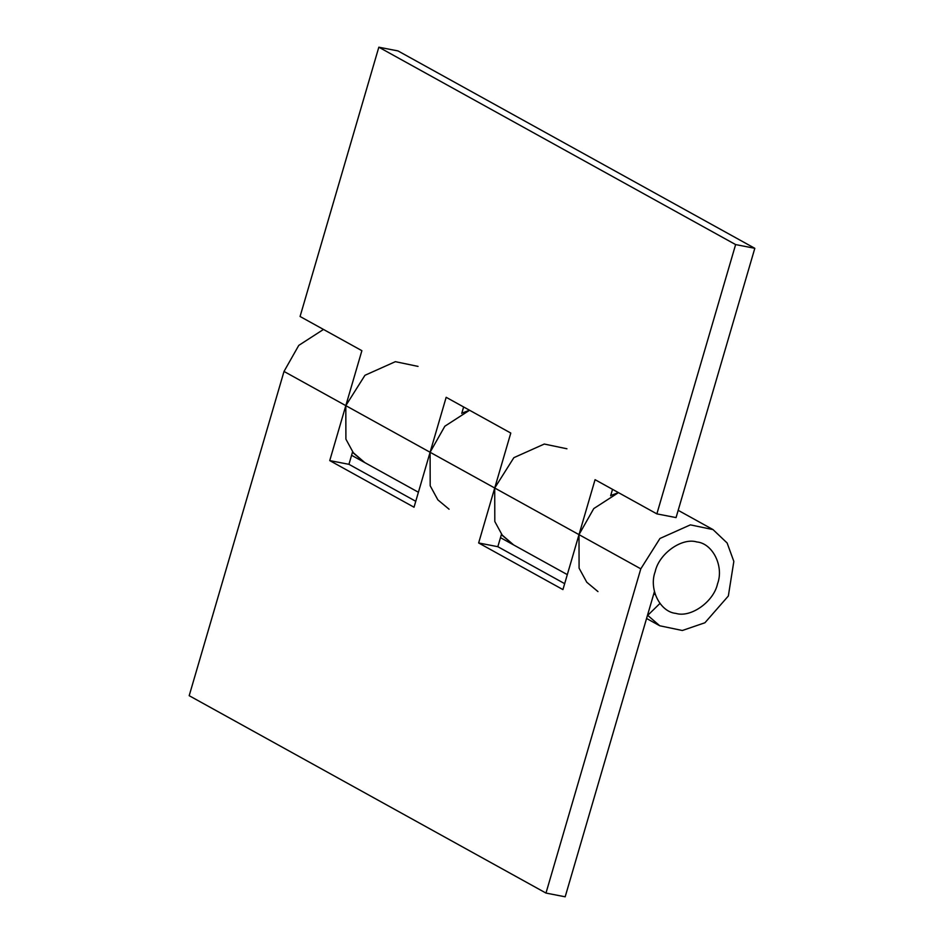<?xml version="1.0" encoding="UTF-8"?>
<svg xmlns="http://www.w3.org/2000/svg" width="944" height="944" viewBox="0 0 944 944"><rect width="100%" height="100%" fill="white"/><g stroke="black" fill="none" stroke-linecap="round" stroke-linejoin="round"><path stroke-width="1.42" d="M449.073 509.217L437.863 499.86L430.193 485.782L430.098 452.27L446.17 397.306L510.787 433.06L494.715 488.013L494.809 521.525L502.479 535.602L513.689 544.971M461.734 413.425L463.622 406.958M461.817 413.153L469.569 410.251L444.848 426.216L430.098 452.27L579.002 534.634L562.931 589.599L478.643 542.965L494.715 488.013L513.866 457.663L544.287 444.046L566.943 448.778M418.039 366.402L395.383 361.67L364.962 375.287L345.811 405.637L361.882 350.684L300.074 316.488L378.827 47.2L398.014 50.929L754.811 248.307L676.057 517.595L656.871 513.878L595.062 479.682L579.002 534.634L593.752 508.592L618.473 492.626L610.709 495.529M610.638 495.789L612.526 489.334M597.977 591.593L586.767 582.236L579.085 568.158L579.002 534.634L640.799 568.831L545.986 893.071L565.173 896.8L654.428 591.593M323.485 329.432L298.764 345.398L284.014 371.44L345.811 405.637L345.905 439.149L353.575 453.226L364.785 462.595L351.569 455.279M378.827 47.2L735.624 244.579L754.811 248.307M656.871 513.878L735.624 244.579M564.665 583.663L497.83 546.694L501.453 534.304M497.83 546.694L478.643 542.965M501.417 534.422L513.678 544.959L567.309 574.625M414.027 507.223L430.098 452.27L345.811 405.637L329.739 460.601L414.027 507.223M415.761 501.288L348.938 464.318L329.739 460.601M348.938 464.318L352.56 451.928M352.525 452.046L364.773 462.584L418.404 492.249M659.927 603.464L647.726 615.358L659.762 625.778L682.335 630.498L704.932 622.757L728.343 595.994L733.842 561.409L727.128 542.989L713.027 529.596L690.371 524.864L659.95 538.481L640.799 568.831M284.014 371.44L189.189 695.693L545.986 893.071M653.767 593.835L655.301 594.685M696.825 541.95C681.863 537.36 658.971 553.68 655.195 571.627C648.634 589.021 660.033 611.995 675.928 613.399C690.89 617.99 713.782 601.67 717.558 583.722C724.119 566.317 712.708 543.355 696.825 541.95M678.193 510.326L712.98 529.572M646.569 618.473L659.762 625.778M513.678 544.959L500.473 537.655"/></g></svg>
